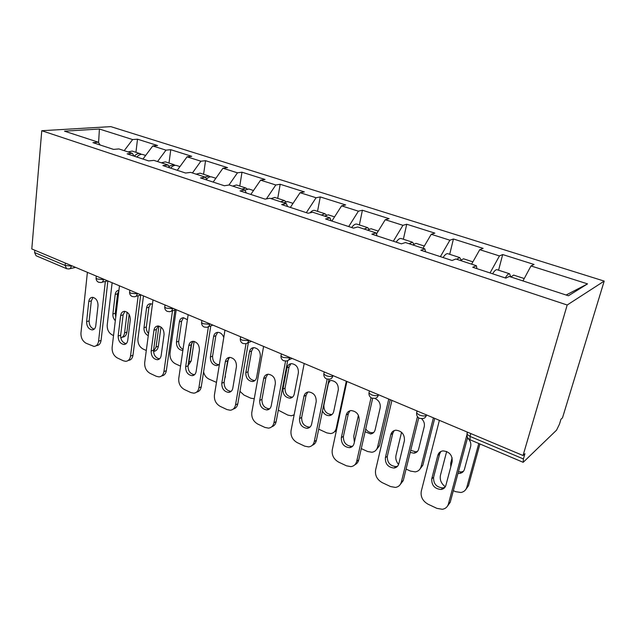<?xml version="1.0" encoding="UTF-8"?>
<svg xmlns="http://www.w3.org/2000/svg" width="636" height="636" viewBox="0 0 636 636"><rect width="100%" height="100%" fill="white"/><g stroke="black" fill="none" stroke-linecap="round" stroke-linejoin="round"><path stroke-width="0.95" d="M604.2 281.096L110.815 126.628L41.761 130.722L567.193 305.01L604.2 281.096L562.526 417.773L560.968 419.267L559.497 424.101L556.54 430.167L523.19 462.316L470.052 439.786L470.036 436.415L523.404 458.946L524.954 453.691L523.038 455.519L567.193 305.01M98.588 142.615L99.415 129.029L64.506 131.167L98.334 142.218L92.943 142.639L113.542 149.396L118.868 148.927L132.368 153.34L134.069 156.13M99.415 129.029L132.63 139.562L137.503 139.189L135.945 152.29M142.965 159.048L152.759 145.954L157.585 145.533L137.503 139.189M152.759 145.954L165.988 150.144L170.766 149.691L169.001 163.039M177.253 170.305L187.056 156.83L191.762 156.329L170.766 149.691M187.056 156.83L200.897 161.218L205.555 160.685L203.584 174.28M213.163 182.087L222.958 168.222L227.537 167.634L205.555 160.685M222.958 168.222L237.466 172.825L241.99 172.197L239.78 186.054M250.815 194.441L260.593 180.163L265.037 179.471L241.99 172.197M260.593 180.163L275.809 184.989L280.19 184.265L277.725 198.392M290.342 207.415L300.097 192.692L304.366 191.905L280.19 184.265M300.097 192.692L316.076 197.756L320.274 196.929L317.539 211.335M331.889 221.05L341.596 205.857L345.682 204.951L320.274 196.929M341.596 205.857L358.402 211.184L362.401 210.238L359.372 224.937M376.456 234.016L385.249 219.706L389.121 218.681L362.401 210.238M385.249 219.706L402.946 225.319L406.73 224.238L403.367 239.239M423.004 248.271L431.24 234.294L434.873 233.134L406.73 224.238M431.24 234.294L449.898 240.209L453.428 238.993L449.7 254.313M471.602 264.147L479.751 249.678L483.114 248.366L453.428 238.993M479.751 249.678L499.451 255.934L502.694 254.559L498.576 270.197M522.967 280.929L530.996 265.935L534.049 264.465L502.694 254.559M530.996 265.935L587.545 283.879L568.425 295.772L509.285 276.461L505.835 278.131L472.723 267.263L476.388 265.713L455.869 259.011L452.077 260.49L420.849 250.242L424.832 248.867L405.458 242.539L401.364 243.85L371.869 234.167L376.122 232.959L357.798 226.973L353.449 228.125L325.545 218.967L330.036 217.902L312.681 212.233L308.102 213.243L281.661 204.569L286.359 203.639L269.895 198.257L265.125 199.14L240.042 190.903L244.916 190.1L229.278 184.989L224.341 185.752L200.499 177.929L205.531 177.237L190.657 172.38L185.577 173.032L162.896 165.591L168.063 164.994L153.904 160.367L148.689 160.924L127.089 153.84L132.368 153.34M157.537 161.56L165.988 150.144M192.446 172.96L200.897 161.218M168.063 164.994L169.661 167.809M228.928 185.044L237.466 172.825M205.531 177.237L207.026 180.075M266.397 198.909L275.809 184.989M244.916 190.1L246.291 192.954M306.337 212.663L316.076 197.756M286.359 203.639L287.599 206.517M348.711 226.567L358.402 211.184M330.036 217.902L331.125 220.795M393.334 241.211L402.946 225.319M376.122 232.959L377.045 235.869M440.374 256.65L449.898 240.209M424.832 248.867L425.563 251.792M490.046 272.955L499.451 255.934M476.388 265.713L476.905 268.638M523.404 458.946L523.19 462.316M566.135 295.025L587.545 283.879M523.038 455.519L31.8 248.962L41.761 130.722M124.195 150.668L132.63 139.562M98.334 142.218L100.106 144.984M34.805 250.226L34.606 252.556L65.142 265.45L65.373 263.081M71.304 265.578L71.256 266.047L65.142 265.45L66.549 268.662L36.085 255.744L34.606 252.556M444.962 487.279L442.902 487.923C436.447 487.327 433.347 483.781 433.593 477.302L439.651 453.889L440.875 451.488M467.611 437.536L450.208 502.321L447.124 506.598M466.967 434.754L448.428 503.935C447.505 506.972 445.486 508.752 442.37 509.293L436.876 508.355L428.068 504.213C422.725 501.12 420.46 496.811 421.263 491.302L439.381 420.34M431.757 478.813L437.822 455.328C438.594 452.737 440.327 451.258 443.006 450.892C449.437 451.592 452.498 455.177 452.172 461.649L445.916 485.26C445.184 487.677 443.578 489.084 441.098 489.482C434.627 488.877 431.51 485.316 431.757 478.813L433.593 477.302M510.764 276.938L509.611 273.79C508.466 273.599 507.011 274.99 505.262 277.948M497.145 269.736L497.034 269.704C495.849 269.497 494.371 270.864 492.614 273.79M452.132 457.777L450.701 463.207L450.765 466.959M457.976 473.399L459.741 473.399C462.157 472.993 463.724 471.618 464.447 469.281L470.632 446.448C471.292 443.236 470.243 440.414 467.492 437.981M446.671 451.481L440.43 475.362C439.611 479.83 441.233 483.638 445.287 486.779M453.341 490.65L455.551 491.652L460.901 492.495C463.922 491.946 465.894 490.197 466.808 487.263L468.454 485.769L479.926 443.976M478.797 443.491L466.808 487.263M513.665 275.11L510.772 276.938M458.437 471.705L461.41 471.96L463.469 471.284M468.454 485.769L465.488 489.895M397.611 466.172L395.997 466.593C390.011 465.934 387.117 462.499 387.324 456.29L392.786 433.299L394.233 430.564M418.719 417.908L403.264 480.546L399.758 485.165M417.455 416.62L401.356 482.04C400.473 485.141 398.494 486.93 395.417 487.415L390.512 486.54L382.164 482.605C377.084 479.647 374.898 475.466 375.598 470.06L391.911 400.386M385.36 457.689L390.83 434.627C391.561 431.995 393.247 430.524 395.878 430.19C401.849 430.938 404.695 434.412 404.424 440.613L398.788 463.803C398.088 466.268 396.514 467.675 394.066 468.032C388.063 467.365 385.162 463.922 385.36 457.689L387.324 456.29M352.742 446.09L351.525 446.345C345.952 445.653 343.241 442.322 343.408 436.352L348.321 413.766L349.943 410.784M372.64 398.382L358.728 459.892C358.155 462.229 356.868 463.851 354.872 464.749M371.042 397.707L356.709 461.275C355.866 464.423 353.934 466.212 350.897 466.641L346.509 465.822L338.575 462.094C333.749 459.264 331.634 455.201 332.246 449.891L346.914 381.465M341.341 437.64L346.254 414.99C346.946 412.335 348.584 410.864 351.159 410.57C356.709 411.341 359.38 414.712 359.157 420.674L354.085 443.443C353.425 445.947 351.891 447.354 349.482 447.672C343.893 446.973 341.182 443.626 341.341 437.64L343.408 436.352M310.153 426.955L309.295 427.098C304.095 426.382 301.551 423.147 301.671 417.407L306.091 395.218L307.824 392.054M329.05 379.231L316.41 440.263C315.83 442.799 314.446 444.477 312.276 445.295M327.166 379.143L314.287 441.543C313.5 444.731 311.616 446.52 308.635 446.909L304.692 446.146L297.147 442.592C292.552 439.889 290.509 435.93 291.026 430.723L304.207 363.506M299.508 418.599L303.929 396.339C304.572 393.668 306.155 392.197 308.667 391.935C313.85 392.73 316.354 395.997 316.187 401.737L311.624 424.117C311.004 426.637 309.509 428.044 307.148 428.33C301.941 427.599 299.389 424.355 299.508 418.599L301.671 417.407M269.696 408.725L269.139 408.789C264.274 408.058 261.881 404.917 261.96 399.376L265.92 377.569L267.724 374.278M287.687 360.668L276.151 421.596C275.563 424.307 274.116 426.025 271.803 426.74M285.572 361.089L273.949 422.773C273.202 425.993 271.373 427.774 268.456 428.131L264.902 427.416L257.715 424.037C253.335 421.445 251.363 417.59 251.8 412.478L263.598 346.429M259.711 400.473L263.67 378.603C264.274 375.916 265.8 374.461 268.249 374.222C273.098 375.025 275.46 378.197 275.332 383.739L271.246 405.728C270.658 408.272 269.219 409.671 266.913 409.926C262.032 409.187 259.631 406.03 259.711 400.473L261.96 399.376M231.194 391.331L230.908 391.355C226.344 390.607 224.079 387.555 224.126 382.196L227.672 360.763L229.501 357.376M248.366 342.589L237.808 403.812C237.22 406.682 235.718 408.415 233.293 409.028M246.037 343.671L235.527 404.901C234.835 408.145 233.062 409.918 230.208 410.236L226.996 409.576L220.143 406.348C215.962 403.868 214.046 400.108 214.411 395.083L224.961 330.187M221.805 383.214L225.343 361.717C225.907 359.03 227.378 357.575 229.755 357.368C234.302 358.171 236.536 361.256 236.449 366.614L232.792 388.222C232.251 390.774 230.852 392.166 228.602 392.404C224.031 391.649 221.765 388.588 221.805 383.214L224.126 382.196M461.068 259.798L459.693 257.556L456.648 259.265M447.903 253.724L447.784 253.685C446.456 253.438 444.89 254.718 443.093 257.54M410.204 452.442L414.028 453.174C416.421 452.808 417.963 451.433 418.655 449.048L424.252 426.621C424.832 423.687 423.95 421.064 421.62 418.734M401.555 432.297L396.005 455.32C395.354 458.556 396.204 461.625 398.573 464.511M406.094 469.082L410.474 471.077L415.252 471.872C418.257 471.379 420.197 469.63 421.072 466.625L422.837 465.25L434.706 418.377M433.402 417.828L421.072 466.625M463.557 258.812L460.408 260.49M410.721 450.328L415.817 451.846L417.455 451.393M422.837 465.25L419.458 469.71M413.861 243.906L412.406 242.181L409.155 243.747M401.244 238.556L401.109 238.508C399.654 238.214 398.009 239.422 396.18 242.149M365.096 431.757L370.605 433.943C372.966 433.609 374.469 432.234 375.129 429.817L380.201 407.779C380.686 403.296 378.833 400.155 374.652 398.351M358.402 415.276L353.743 436.248L354.371 442.155M361.28 448.618L367.616 451.512L371.893 452.26C374.866 451.814 376.766 450.065 377.601 447.013L379.469 445.733L390.226 399.67M388.763 399.058L377.601 447.013M416.079 243.373L412.716 244.916M365.732 428.934C367.513 431.566 369.77 432.83 372.505 432.711L373.753 432.432M379.469 445.733L375.741 450.439M369.023 228.992L367.536 227.593L364.11 229.04M356.963 224.15L356.82 224.111C355.246 223.769 353.529 224.913 351.676 227.545M322.468 411.007C324.074 414.115 326.348 415.658 329.305 415.634C331.618 415.34 333.081 413.964 333.709 411.524L338.296 389.86C338.495 384.311 336.062 381.171 330.99 380.447L328.645 381.203M318.716 429.157L326.801 432.885L330.656 433.585C333.574 433.18 335.434 431.431 336.221 428.346L336.961 427.901M346.318 381.21L336.221 428.346M371.042 228.737L367.497 230.145M330.1 380.582L328.335 383.699L323.883 405.188C323.732 410.745 326.204 413.845 331.292 414.497L332.207 414.33M336.372 430.636L334.178 432.043M326.387 214.904L324.916 213.736L321.331 215.063M314.876 210.468L314.725 210.421C313.286 210.071 311.735 210.866 310.058 212.814M286.979 367.91L282.956 389.097C282.853 394.479 285.19 397.508 289.968 398.184C292.234 397.913 293.657 396.554 294.245 394.089L298.387 372.791C298.538 367.433 296.241 364.38 291.495 363.641C289.094 363.887 287.583 365.31 286.979 367.91L289.07 366.948L285.047 388.079C284.936 393.438 287.273 396.459 292.043 397.126L292.655 397.047M278.314 410.164L287.893 415.125L291.375 415.785L294.15 414.815M328.263 214.825L324.543 216.113M290.906 363.705L289.07 366.948M285.818 201.564L284.372 200.555L280.651 201.771M274.832 197.446L270.92 198.591M249.447 351.859L245.83 372.696C245.758 377.895 247.968 380.845 252.46 381.536C254.67 381.298 256.046 379.93 256.602 377.458L260.331 356.518C260.442 351.334 258.272 348.369 253.812 347.622C251.474 347.836 250.02 349.251 249.447 351.859L251.618 350.977L247.992 371.75C247.921 376.933 250.123 379.875 254.607 380.559L254.957 380.527M239.963 391.339L244.057 395.115L250.767 398.184L254.249 398.764M287.575 201.596L283.712 202.773M253.494 347.646L251.618 350.977M194.521 374.715L194.465 374.723C190.172 373.968 188.033 371.003 188.041 365.819L191.198 344.744L193.034 341.301M210.802 325.855L201.246 386.855C200.666 389.86 199.124 391.609 196.619 392.102M208.425 326.689L198.893 387.865C198.249 391.116 196.532 392.889 193.757 393.175L190.84 392.555L184.305 389.478C180.298 387.093 178.454 383.429 178.748 378.492L188.137 314.701M185.656 366.757L188.805 345.626C189.329 342.931 190.744 341.492 193.058 341.301C197.327 342.104 199.442 345.102 199.402 350.293L196.134 371.527C195.634 374.095 194.282 375.479 192.096 375.693C187.795 374.93 185.648 371.957 185.656 366.757L188.041 365.819M247.173 188.892L245.758 187.994L241.919 189.123M245.758 187.994L236.513 184.989L232.641 186.094M223.761 337.541C222.584 334.25 220.605 332.509 217.822 332.318C215.548 332.525 214.141 333.924 213.609 336.539L210.365 357.027C210.325 362.067 212.424 364.937 216.653 365.636L219.412 364.309M203.584 371.909C204.395 375.288 206.159 377.673 208.878 379.064L216.479 382.403M248.827 188.995L244.836 190.077M225.049 376.615L228.396 358.696M217.727 332.326L215.843 335.721L212.591 356.152C212.551 361.176 214.642 364.038 218.864 364.73L218.991 364.722M225.454 376.44L224.699 378.722M159.549 358.839C155.574 357.989 153.586 355.103 153.586 350.174L156.392 329.456L158.197 325.974M174.94 310.034L166.338 370.669C165.773 373.785 164.207 375.542 161.647 375.924M172.499 310.797L163.929 371.599C163.333 374.858 161.679 376.623 158.976 376.886L156.321 376.305L150.072 373.364C146.24 371.074 144.452 367.505 144.69 362.647L153.014 299.93M151.145 351.04L153.944 330.259C154.429 327.572 155.788 326.141 158.022 325.966C162.053 326.769 164.064 329.687 164.056 334.719L161.154 355.596C160.685 358.163 159.39 359.547 157.259 359.738C153.212 358.982 151.169 356.08 151.145 351.04L153.586 350.174M210.309 176.824L208.942 176.029L204.999 177.062M208.942 176.029L200.117 173.159L196.15 174.169M187.397 319.725L183.414 317.706C181.204 317.881 179.853 319.28 179.36 321.888L176.45 342.049C176.442 346.93 178.438 349.728 182.429 350.436L182.89 350.388M176.212 309.684L169.995 353.354C169.733 358.06 171.474 361.51 175.234 363.705L180.568 366.137M188.32 363.943L188.924 361.884L191.174 361.01L194.131 341.413M191.778 342.884L188.924 361.884M215.85 178.271L211.709 176.927C210.031 176.498 208.306 177.237 206.533 179.129M183.51 317.706L181.65 321.132L178.732 341.238C178.533 345.046 179.972 347.733 183.041 349.307M191.174 361.01L188.049 365.716M126.151 343.655C122.494 342.693 120.657 339.878 120.649 335.22L123.13 314.844L124.902 311.338M140.667 295.04L132.98 355.198C132.431 358.426 130.857 360.167 128.257 360.437M138.171 295.732L130.523 356.065C129.967 359.324 128.377 361.073 125.745 361.32L123.32 360.779L117.35 357.965C113.677 355.755 111.936 352.272 112.119 347.502L119.465 285.826M118.161 336.023L120.633 315.591C121.079 312.904 122.382 311.481 124.553 311.322C128.353 312.117 130.269 314.963 130.3 319.844L127.733 340.379C127.295 342.947 126.047 344.315 123.988 344.489C120.164 343.734 118.224 340.912 118.161 336.023L120.649 335.22M175.131 165.328L173.795 164.597L168.826 166.338M173.795 164.597L165.368 161.862L161.313 162.792M152.441 304.215L150.486 303.714C148.347 303.881 147.043 305.272 146.582 307.872L143.99 327.707C143.847 331.515 145.27 334.162 148.268 335.649M143.474 295.923L137.94 338.885C137.726 343.512 139.419 346.882 143.028 349.005L146.304 350.492M153.522 351.509L156.059 347.065L158.364 346.246L160.995 327.055M158.928 326.061L156.059 347.065M179.948 166.6L176.442 165.463C174.495 164.978 172.555 165.869 170.639 168.135M150.756 303.73L148.927 307.18L146.32 326.96C146.097 329.488 146.837 331.682 148.554 333.542M158.364 346.246C157.808 349.347 156.265 351.056 153.729 351.366M94.231 329.114C90.853 328.065 89.151 325.33 89.135 320.918L91.322 300.868L93.031 297.362M107.882 280.953L101.076 340.395C100.56 343.647 99.025 345.388 96.473 345.61L96.235 345.69M105.353 281.414L98.572 341.198C98.055 344.458 96.521 346.199 93.969 346.421L86.027 343.225C82.513 341.103 80.82 337.692 80.955 333.002L87.402 272.343M86.607 321.657L88.778 301.551C89.191 298.88 90.439 297.465 92.538 297.322C96.139 298.109 97.968 300.876 98.023 305.63L95.766 325.823C95.368 328.391 94.168 329.75 92.164 329.909C88.547 329.162 86.695 326.411 86.607 321.657L89.135 320.918M141.502 154.349L140.214 153.681C138.203 153.173 136.239 154.023 134.315 156.21M140.214 153.681L132.153 151.058L128.019 151.917M118.932 290.326C116.865 290.485 115.617 291.86 115.196 294.452L112.898 313.969C112.699 316.609 113.51 318.843 115.315 320.663M112.127 282.742L107.214 325.02C107.047 329.575 108.7 332.874 112.159 334.91L113.542 335.546M120.784 337.867C122.883 337.295 124.155 335.625 124.584 332.859L126.93 332.111L129.124 314.446M127.128 312.22L124.584 332.859M145.66 155.446L142.742 154.5C140.739 153.999 138.775 154.85 136.851 157.044M118.876 290.787L117.581 293.808L115.267 313.278L115.752 317.006M126.93 332.111C126.397 335.267 124.871 336.961 122.343 337.199L122.239 337.231M470.807 433.553L470.036 436.415L467.007 434.285L467.142 432.639M426.462 414.911L426.319 415.467L426.875 415.085M417.137 410.991L416.612 413.098C416.485 415.578 417.47 417.335 419.561 418.369L422.662 418.567C424.546 418.361 425.77 417.327 426.319 415.467C424.673 416.278 422.336 416.119 419.323 414.998L416.612 413.098L416.874 411.492L416.731 412.621M378.396 394.702L378.269 395.242L378.865 394.9M332.882 375.566L332.771 376.099L333.399 375.781M289.722 357.416L289.619 357.941L290.278 357.647M248.732 340.18L248.644 340.697L249.328 340.427M209.761 323.796L209.681 324.296L210.381 324.058M172.658 308.19L172.587 308.691L173.31 308.468M137.289 293.323L137.233 293.808L137.964 293.609M103.541 279.132L103.493 279.609L104.24 279.427M66.549 268.662L68.72 268.956C70.135 268.877 70.986 267.907 71.256 266.047L72.019 265.88M369.429 390.933L368.952 393.056C368.84 395.441 369.794 397.126 371.806 398.12L374.731 398.335C376.576 398.152 377.752 397.118 378.269 395.242C376.544 395.982 374.246 395.823 371.376 394.757L368.952 393.056L369.301 391.498M324.233 371.925L323.796 374.063C323.708 376.361 324.638 377.983 326.586 378.945L329.361 379.167C331.149 379.008 332.286 377.983 332.771 376.099C330.982 376.766 328.717 376.599 325.982 375.59L323.796 374.063L324.09 372.648M281.366 353.902L280.961 356.041C280.897 358.251 281.804 359.825 283.688 360.747L286.335 360.994C288.076 360.851 289.173 359.833 289.619 357.941L282.933 357.408L280.961 356.041L281.199 354.761M240.639 336.778L240.273 338.916C240.225 341.055 241.116 342.573 242.952 343.472L245.488 343.726C247.173 343.599 248.223 342.589 248.644 340.697L242.054 340.149L240.273 338.916L240.472 337.764M201.898 320.488L201.572 322.619C201.54 324.694 202.423 326.173 204.212 327.047L206.66 327.309C208.282 327.198 209.292 326.189 209.681 324.296L203.186 323.74L201.572 322.619L201.731 321.585M165.018 304.978L164.724 307.101C164.708 309.12 165.575 310.551 167.324 311.401L169.693 311.672C171.267 311.568 172.229 310.575 172.587 308.691L166.195 308.118L164.724 307.101L164.851 306.17M129.847 290.191L129.593 292.306C129.585 294.261 130.444 295.661 132.161 296.487L134.458 296.766C135.977 296.678 136.899 295.692 137.233 293.808L130.929 293.228L129.593 292.306L129.688 291.471M96.29 276.08L96.06 278.178C96.068 280.086 96.918 281.446 98.604 282.257L100.838 282.543C102.301 282.464 103.191 281.486 103.493 279.609L97.284 279.021L96.06 278.178L96.139 277.431M448.428 503.935L450.208 502.321M437.822 455.328L439.651 453.889M452.061 462.086L450.701 463.207M401.356 482.04L403.264 480.546M390.83 434.627L392.786 433.299M356.709 461.275L358.728 459.892M346.254 414.99L348.321 413.766M314.287 441.543L316.41 440.263M303.929 396.339L306.091 395.218M273.949 422.773L276.151 421.596M263.67 378.603L265.92 377.569M235.527 404.901L237.808 403.812M225.343 361.717L227.672 360.763M285.047 388.079L282.956 389.097M247.992 371.75L245.83 372.696M198.893 387.865L201.246 386.855M188.805 345.626L191.198 344.744M215.843 335.721L213.609 336.539M212.591 356.152L210.365 357.027M163.929 371.599L166.338 370.669M153.944 330.259L156.392 329.456M181.65 321.132L179.36 321.888M178.732 341.238L176.45 342.049M130.523 356.065L132.98 355.198M120.633 315.591L123.13 314.844M148.927 307.18L146.582 307.872M146.32 326.96L143.99 327.707M98.572 341.198L101.076 340.395M88.778 301.551L91.322 300.868M117.581 293.808L115.196 294.452M115.267 313.278L112.898 313.969M467.563 432.194L467.007 434.285C466.848 436.86 467.865 438.697 470.052 439.786M292.099 358.418L288.633 359.968M251.514 341.349L247.484 342.939M212.909 325.115L208.385 326.705M176.148 309.66L171.195 311.203M141.089 294.921L135.762 296.4M107.627 280.85L101.983 282.257M75.644 267.398L69.729 268.726M441.098 489.482L442.902 487.923M509.611 273.79L497.034 269.704M524.247 278.544L513.57 275.078M461.41 471.96L459.741 473.399M394.066 468.032L395.997 466.593M349.482 447.672L351.525 446.345M307.148 428.33L309.295 427.098M266.913 409.926L269.139 408.789M228.602 392.404L230.908 391.355M459.693 257.556L447.784 253.685M472.898 261.849L463.437 258.773M415.817 451.846L414.028 453.174M412.406 242.181L401.109 238.508M424.307 246.053L415.952 243.334M372.505 432.711L370.605 433.943M367.536 227.593L356.82 224.111M378.261 231.083L370.907 228.69M331.292 414.497L329.305 415.634M324.916 213.736L314.725 210.421M334.552 216.868L328.12 214.777M292.043 397.126L289.968 398.184M284.372 200.555L274.665 197.399M293.021 203.369L287.416 201.54M254.607 380.559L252.46 381.536M192.096 375.693L194.465 374.723M253.502 190.514L248.66 188.94M218.864 364.73L216.653 365.636M157.259 359.738L159.437 358.935M182.906 350.253L182.429 350.436M123.988 344.489L125.912 343.845M92.164 329.909L93.866 329.392"/></g></svg>
